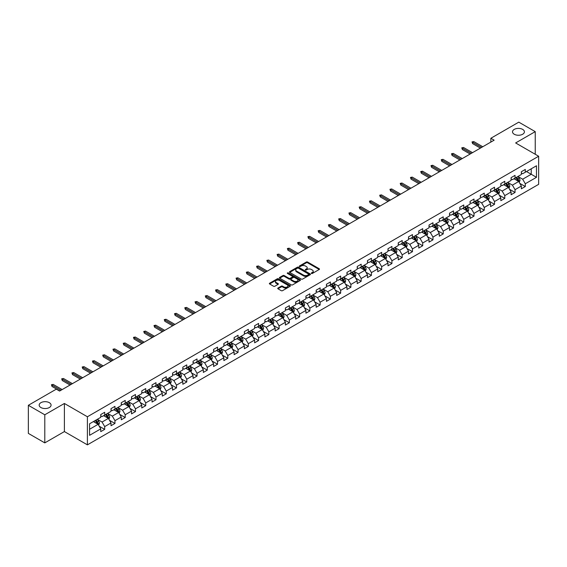<?xml version="1.0" encoding="UTF-8"?>
<svg xmlns="http://www.w3.org/2000/svg" width="567" height="567" viewBox="0 0 567 567"><rect width="100%" height="100%" fill="white"/><g stroke="black" fill="none" stroke-linecap="round" stroke-linejoin="round"><path stroke-width="0.85" d="M311.467 273.45A0.638 0.369 0 0 0 312.367 273.45L319.228 269.488A0.914 0.524 0 0 0 319.497 269.119A0.914 0.524 0 0 0 319.228 268.744L307.612 262.039A0.914 0.524 0 0 0 306.322 262.039L299.461 265.994A0.638 0.369 0 0 0 300.361 266.518L301.254 266.008A2.92 1.687 0 0 1 305.386 266.008L306.35 266.568A2.92 1.687 0 0 1 307.208 267.759A2.92 1.687 0 0 1 306.35 268.949L305.464 269.46A0.638 0.369 0 0 0 306.364 269.984L307.257 269.474A2.92 1.687 0 0 1 311.389 269.474L312.353 270.034A2.92 1.687 0 0 1 313.211 271.224A2.92 1.687 0 0 1 312.353 272.415L311.467 272.925A0.638 0.369 0 0 0 311.467 273.45L311.467 272.925M49.329 402.676A5.954 3.437 0 0 0 42.844 401.932A5.954 3.437 0 0 0 39.166 405.107A5.954 3.437 0 0 0 40.909 407.538A5.954 3.437 0 0 0 47.394 408.283A5.954 3.437 0 0 0 51.073 405.107A5.954 3.437 0 0 0 49.329 402.676M522.668 129.396A5.954 3.437 0 0 0 516.183 128.652A5.954 3.437 0 0 0 512.511 131.827A5.954 3.437 0 0 0 514.255 134.251A5.954 3.437 0 0 0 520.74 134.996A5.954 3.437 0 0 0 524.411 131.827A5.954 3.437 0 0 0 522.668 129.396M277.979 288.05A0.914 0.524 0 0 0 277.717 288.419A0.914 0.524 0 0 0 277.979 288.794L281.239 290.68A0.914 0.524 0 0 0 282.536 290.68L290.148 286.278A0.914 0.524 0 0 0 290.417 285.903A0.914 0.524 0 0 0 290.148 285.534L278.532 278.822A0.914 0.524 0 0 0 277.242 278.822L269.623 283.224A0.914 0.524 0 0 0 269.353 283.592A0.914 0.524 0 0 0 269.623 283.968L273.563 286.243A0.914 0.524 0 0 0 274.853 286.243L278.113 284.358A0.914 0.524 0 0 0 278.376 283.989A0.914 0.524 0 0 0 278.113 283.613L276.157 282.486A2.445 1.41 0 0 1 275.442 281.487A2.445 1.41 0 0 1 276.951 280.19A2.445 1.41 0 0 1 279.609 280.495L287.263 284.91A2.445 1.41 0 0 1 287.979 285.903A2.445 1.41 0 0 1 286.47 287.207A2.445 1.41 0 0 1 283.805 286.902L282.536 286.165A0.914 0.524 0 0 0 281.239 286.165L277.979 288.05L277.979 288.794M64.39 403.47L44.793 414.789L28.35 405.299L28.35 433.394L44.793 442.884L64.39 431.572L87.403 444.854L87.403 416.759L64.39 403.47L64.39 431.572M535.234 154.259L535.234 131.636L515.637 142.948L538.65 156.237L87.403 416.759M535.234 131.636L518.791 122.146L490.845 138.277L490.845 142.076M28.35 405.299L56.296 389.16L59.585 391.06L494.133 140.177L490.845 138.277M301.318 279.084A0.914 0.524 0 0 0 302.608 279.084L310.227 274.69A0.914 0.524 0 0 0 310.489 274.315A0.914 0.524 0 0 0 310.227 273.946L298.603 267.234A0.914 0.524 0 0 0 297.314 267.234L289.694 271.636A0.914 0.524 0 0 0 289.432 272.004A0.914 0.524 0 0 0 289.694 272.38L301.318 279.084M287.724 273.585A0.638 0.369 0 0 1 288.376 273.677L300.177 280.488L292.572 284.882A0.914 0.524 0 0 1 291.282 284.882L279.659 278.17L282.919 276.306L282.919 275.548L279.659 277.426A0.914 0.524 0 0 0 279.396 277.802A0.914 0.524 0 0 0 279.659 278.17L279.659 277.426M282.919 276.306A0.914 0.524 0 0 1 284.209 276.306L284.209 275.548A0.914 0.524 0 0 0 282.919 275.548M284.209 275.548L288.922 278.269A0.914 0.524 0 0 0 290.212 278.269L292.374 277.015A0.914 0.524 0 0 0 292.643 276.646A0.914 0.524 0 0 0 292.374 276.271L287.469 273.443A0.638 0.369 0 0 1 288.376 272.918L300.184 279.737A0.914 0.524 0 0 1 300.453 280.112A0.914 0.524 0 0 1 300.184 280.481L300.184 279.737M87.403 444.854L538.65 184.332L538.65 156.237M99.204 426.2L104.697 429.368L104.697 426.597L111.012 422.954L111.012 425.725L114.959 423.443L114.959 420.671L121.267 417.028L121.267 419.8L125.215 417.525L125.215 414.746L131.53 411.103L131.53 413.875L135.47 411.599L135.47 408.828L141.785 405.185L141.785 407.957L145.733 405.674L145.733 402.903L152.048 399.26L152.048 402.031L155.989 399.756L155.989 396.985L162.304 393.335L162.304 396.106L166.251 393.831L166.251 391.06L172.559 387.417L172.559 390.188L176.507 387.906L176.507 385.135L182.822 381.492L182.822 384.263L186.77 381.988L186.77 379.217L193.078 375.567L193.078 378.338L197.025 376.063L197.025 373.292L203.34 369.649L203.34 372.42L207.281 370.138L207.281 367.366L213.596 363.723L213.596 366.495L217.544 364.22L217.544 361.448L223.859 357.798L223.859 360.569L227.799 358.294L227.799 355.523L234.114 351.88L234.114 354.651L238.062 352.369L238.062 349.598L244.37 345.955L244.37 348.726L248.318 346.451L248.318 343.68L254.633 340.03L254.633 342.801L258.58 340.526L258.58 337.755L264.888 334.112L264.888 336.883L268.836 334.601L268.836 331.83L275.151 328.187L275.151 330.958L279.092 328.683L279.092 325.912L285.407 322.262L285.407 325.033L289.354 322.758L289.354 319.986L295.662 316.343L295.662 319.115L299.61 316.833L299.61 314.061L305.925 310.418L305.925 313.19L309.873 310.914L309.873 308.143L316.18 304.493L316.18 307.264L320.128 304.989L320.128 302.218L326.443 298.575L326.443 301.346L330.384 299.064L330.384 296.293L336.699 292.65L336.699 295.421L340.647 293.146L340.647 290.375L346.961 286.725L346.961 289.496L350.902 287.221L350.902 284.45L357.217 280.807L357.217 283.578L361.165 281.296L361.165 278.525L367.473 274.882L367.473 277.653L371.42 275.378L371.42 272.607L377.735 268.956L377.735 271.728L381.683 269.453L381.683 266.681L387.991 263.038L387.991 265.81L391.939 263.527L391.939 260.756L398.254 257.113L398.254 259.884L402.194 257.609L402.194 254.838L408.509 251.188L408.509 253.959L412.457 251.684L412.457 248.913L418.772 245.27L418.772 248.041L422.713 245.759L422.713 242.988L429.028 239.345L429.028 242.116L432.975 239.841L432.975 237.07L439.283 233.42L439.283 236.191L443.231 233.916L443.231 231.145L449.546 227.502L449.546 230.273L453.494 227.991L453.494 225.219L459.802 221.577L459.802 224.348L463.749 222.073L463.749 219.301L470.064 215.651L470.064 218.423L474.005 216.147L474.005 213.376L480.32 209.733L480.32 212.505L484.268 210.222L484.268 207.451L490.583 203.808L490.583 206.579L494.523 204.304L494.523 201.533L500.838 197.883L500.838 200.654L504.786 198.379L504.786 195.608L511.094 191.965L511.094 194.736L515.042 192.454L515.042 189.683L521.356 186.04L521.356 188.811L525.297 186.536L525.297 183.765L536.481 177.308L536.481 165.77L531.222 168.803L531.222 174.267L536.481 177.308M104.697 429.368L100.749 431.643L100.749 428.872L89.572 435.328L89.572 423.783L100.749 417.333L100.749 414.562L104.697 412.28L104.697 415.051L111.012 411.408L111.012 408.637L114.959 406.362L114.959 409.133L121.267 405.483L121.267 402.712L125.215 400.437L125.215 403.208L131.53 399.565L131.53 396.794L135.47 394.512L135.47 397.283L141.785 393.64L141.785 390.869L145.733 388.593L145.733 391.365L152.048 387.715L152.048 384.943L155.989 382.668L155.989 385.44L162.304 381.797L162.304 379.025L166.251 376.743L166.251 379.514L172.559 375.871L172.559 373.1L176.507 370.825L176.507 373.596L182.822 369.946L182.822 367.175L186.77 364.9L186.77 367.671L193.078 364.028L193.078 361.257L197.025 358.975L197.025 361.746L203.34 358.103L203.34 355.332L207.281 353.057L207.281 355.828L213.596 352.178L213.596 349.407L217.544 347.132L217.544 349.903L223.859 346.26L223.859 343.489L227.799 341.206L227.799 343.978L234.114 340.335L234.114 337.563L238.062 335.288L238.062 338.06L244.37 334.41L244.37 331.638L248.318 329.363L248.318 332.134L254.633 328.491L254.633 325.72L258.58 323.438L258.58 326.209L264.888 322.566L264.888 319.795L268.836 317.52L268.836 320.291L275.151 316.641L275.151 313.87L279.092 311.595L279.092 314.366L285.407 310.723L285.407 307.952L289.354 305.67L289.354 308.441L295.662 304.798L295.662 302.027L299.61 299.752L299.61 302.523L305.925 298.873L305.925 296.102L309.873 293.826L309.873 296.598L316.18 292.955L316.18 290.184L320.128 287.901L320.128 290.673L326.443 287.03L326.443 284.258L330.384 281.983L330.384 284.754L336.699 281.112L336.699 278.333L340.647 276.058L340.647 278.829L346.961 275.186L346.961 272.415L350.902 270.133L350.902 272.904L357.217 269.261L357.217 266.49L361.165 264.215L361.165 266.986L367.473 263.343L367.473 260.565L371.42 258.29L371.42 261.061L377.735 257.418L377.735 254.647L381.683 252.365L381.683 255.136L387.991 251.493L387.991 248.722L391.939 246.447L391.939 249.218L398.254 245.575L398.254 242.796L402.194 240.521L402.194 243.293L408.509 239.65L408.509 236.878L412.457 234.596L412.457 237.367L418.772 233.724L418.772 230.953L422.713 228.678L422.713 231.449L429.028 227.806L429.028 225.035L432.975 222.753L432.975 225.524L439.283 221.881L439.283 219.11L443.231 216.828L443.231 219.599L449.546 215.956L449.546 213.185L453.494 210.91L453.494 213.681L459.802 210.038L459.802 207.267L463.749 204.985L463.749 207.756L470.064 204.113L470.064 201.342L474.005 199.06L474.005 201.831L480.32 198.188L480.32 195.417L484.268 193.141L484.268 195.913L490.583 192.27L490.583 189.498L494.523 187.216L494.523 189.988L500.838 186.345L500.838 183.573L504.786 181.291L504.786 184.069L511.094 180.419L511.094 177.648L515.042 175.373L515.042 178.144L521.356 174.501L521.356 171.73L525.297 169.448L525.297 172.219L536.481 165.77M103.648 415.661L108.382 418.396L102.067 422.039L97.333 419.304M100.749 415.809L102.067 416.575L104.697 415.051M102.067 422.039L104.697 426.597M108.382 418.396L111.012 422.954M113.903 409.735L118.638 412.471L112.323 416.114L107.588 413.386M111.012 409.891L112.323 410.65L114.959 409.133M112.323 416.114L114.959 420.671M118.638 412.471L121.267 417.028M124.166 403.817L128.9 406.546L122.585 410.196L117.851 407.46M121.267 403.966L122.585 404.725L125.215 403.208M122.585 410.196L125.215 414.746M128.9 406.546L131.53 411.103M134.422 397.892L139.156 400.628L132.841 404.271L128.107 401.535M131.53 398.041L132.841 398.807L135.47 397.283M132.841 404.271L135.47 408.828M139.156 400.628L141.785 405.185M144.677 391.967L149.412 394.703L143.104 398.346L138.369 395.617M141.785 392.123L143.104 392.881L145.733 391.365M143.104 398.346L145.733 402.903M149.412 394.703L152.048 399.26M154.94 386.049L159.674 388.778L153.359 392.428L148.625 389.692M152.048 386.198L153.359 386.956L155.989 385.44M153.359 392.428L155.989 396.985M159.674 388.778L162.304 393.335M165.195 380.124L169.93 382.86L163.622 386.503L158.888 383.767M162.304 380.273L163.622 381.038L166.251 379.514M163.622 386.503L166.251 391.06M169.93 382.86L172.559 387.417M175.458 374.199L180.193 376.935L173.878 380.577L169.143 377.849M172.559 374.355L173.878 375.113L176.507 373.596M173.878 380.577L176.507 385.135M180.193 376.935L182.822 381.492M185.714 368.281L190.448 371.009L184.133 374.659L179.399 371.924M182.822 368.43L184.133 369.188L186.77 367.671M184.133 374.659L186.77 379.217M190.448 371.009L193.078 375.567M195.976 362.356L200.711 365.091L194.396 368.734L189.662 365.998M193.078 362.511L194.396 363.27L197.025 361.746M194.396 368.734L197.025 373.292M200.711 365.091L203.34 369.649M206.232 356.43L210.967 359.166L204.652 362.809L199.917 360.08M203.34 356.586L204.652 357.345L207.281 355.828M204.652 362.809L207.281 367.366M210.967 359.166L213.596 363.723M216.488 350.512L221.222 353.241L214.914 356.891L210.18 354.155M213.596 350.661L214.914 351.42L217.544 349.903M214.914 356.891L217.544 361.448M221.222 353.241L223.859 357.798M226.75 344.587L231.485 347.323L225.17 350.966L220.435 348.23M223.859 344.743L225.17 345.501L227.799 343.978M225.17 350.966L227.799 355.523M231.485 347.323L234.114 351.88M237.006 338.662L241.74 341.398L235.433 345.041L230.691 342.312M234.114 338.818L235.433 339.576L238.062 338.06M235.433 345.041L238.062 349.598M241.74 341.398L244.37 345.955M247.269 332.744L252.003 335.473L245.688 339.123L240.954 336.387M244.37 332.893L245.688 333.651L248.318 332.134M245.688 339.123L248.318 343.68M252.003 335.473L254.633 340.03M257.524 326.819L262.259 329.555L255.944 333.198L251.209 330.462M254.633 326.975L255.944 327.733L258.58 326.209M255.944 333.198L258.58 337.755M262.259 329.555L264.888 334.112M267.78 320.894L272.521 323.629L266.207 327.272L261.472 324.544M264.888 321.05L266.207 321.808L268.836 320.291M266.207 327.272L268.836 331.83M272.521 323.629L275.151 328.187M278.043 314.976L282.777 317.704L276.462 321.354L271.728 318.619M275.151 315.124L276.462 315.883L279.092 314.366M276.462 321.354L279.092 325.912M282.777 317.704L285.407 322.262M288.298 309.05L293.033 311.786L286.725 315.429L281.99 312.693M285.407 309.206L286.725 309.965L289.354 308.441M286.725 315.429L289.354 319.986M293.033 311.786L295.662 316.343M298.561 303.125L303.295 305.861L296.98 309.504L292.246 306.775M295.662 303.281L296.98 304.04L299.61 302.523M296.98 309.504L299.61 314.061M303.295 305.861L305.925 310.418M308.817 297.207L313.551 299.943L307.236 303.586L302.502 300.85M305.925 297.356L307.236 298.114L309.873 296.598M307.236 303.586L309.873 308.143M313.551 299.943L316.18 304.493M319.079 291.282L323.814 294.018L317.499 297.661L312.764 294.925M316.18 291.438L317.499 292.196L320.128 290.673M317.499 297.661L320.128 302.218M323.814 294.018L326.443 298.575M329.335 285.357L334.069 288.093L327.754 291.736L323.02 289.007M326.443 285.513L327.754 286.271L330.384 284.754M327.754 291.736L330.384 296.293M334.069 288.093L336.699 292.65M339.59 279.439L344.325 282.175L338.017 285.818L333.283 283.082M336.699 279.588L338.017 280.346L340.647 278.829M338.017 285.818L340.647 290.375M344.325 282.175L346.961 286.725M349.853 273.514L354.588 276.249L348.273 279.892L343.538 277.157M346.961 273.67L348.273 274.428L350.902 272.904M348.273 279.892L350.902 284.45M354.588 276.249L357.217 280.807M360.109 267.589L364.843 270.324L358.535 273.967L353.801 271.239M357.217 267.744L358.535 268.503L361.165 266.986M358.535 273.967L361.165 278.525M364.843 270.324L367.473 274.882M370.371 261.671L375.106 264.406L368.791 268.049L364.057 265.313M367.473 261.819L368.791 262.578L371.42 261.061M368.791 268.049L371.42 272.607M375.106 264.406L377.735 268.956M380.627 255.745L385.362 258.481L379.047 262.124L374.312 259.388M377.735 255.901L379.047 256.66L381.683 255.136M379.047 262.124L381.683 266.681M385.362 258.481L387.991 263.038M390.89 249.827L395.624 252.556L389.309 256.199L384.575 253.47M387.991 249.976L389.309 250.734L391.939 249.218M389.309 256.199L391.939 260.756M395.624 252.556L398.254 257.113M401.145 243.902L405.88 246.638L399.565 250.281L394.83 247.545M398.254 244.051L399.565 244.809L402.194 243.293M399.565 250.281L402.194 254.838M405.88 246.638L408.509 251.188M411.401 237.977L416.135 240.713L409.828 244.356L405.093 241.62M408.509 238.133L409.828 238.891L412.457 237.367M409.828 244.356L412.457 248.913M416.135 240.713L418.772 245.27M421.664 232.059L426.398 234.788L420.083 238.431L415.349 235.702M418.772 232.208L420.083 232.966L422.713 231.449M420.083 238.431L422.713 242.988M426.398 234.788L429.028 239.345M431.919 226.134L436.654 228.87L430.346 232.513L425.611 229.777M429.028 226.283L430.346 227.041L432.975 225.524M430.346 232.513L432.975 237.07M436.654 228.87L439.283 233.42M442.182 220.209L446.916 222.944L440.602 226.587L435.867 223.852M439.283 220.365L440.602 221.123L443.231 219.599M440.602 226.587L443.231 231.145M446.916 222.944L449.546 227.502M452.438 214.291L457.172 217.019L450.857 220.662L446.123 217.934M449.546 214.439L450.857 215.198L453.494 213.681M450.857 220.662L453.494 225.219M457.172 217.019L459.802 221.577M462.693 208.365L467.435 211.101L461.12 214.744L456.385 212.008M459.802 208.514L461.12 209.273L463.749 207.756M461.12 214.744L463.749 219.301M467.435 211.101L470.064 215.651M472.956 202.44L477.69 205.176L471.375 208.819L466.641 206.083M470.064 202.596L471.375 203.355L474.005 201.831M471.375 208.819L474.005 213.376M477.69 205.176L480.32 209.733M483.212 196.522L487.946 199.251L481.638 202.901L476.904 200.165M480.32 196.671L481.638 197.429L484.268 195.913M481.638 202.901L484.268 207.451M487.946 199.251L490.583 203.808M493.474 190.597L498.209 193.333L491.894 196.976L487.159 194.24M490.583 190.746L491.894 191.504L494.523 189.988M491.894 196.976L494.523 201.533M498.209 193.333L500.838 197.883M503.73 184.672L508.464 187.408L502.156 191.051L497.415 188.315M500.838 184.828L502.156 185.586L504.786 184.069M502.156 191.051L504.786 195.608M508.464 187.408L511.094 191.965M513.993 178.754L518.727 181.483L512.412 185.133L507.678 182.397M511.094 178.903L512.412 179.661L515.042 178.144M512.412 185.133L515.042 189.683M518.727 181.483L521.356 186.04M526.481 171.539L531.222 174.267L522.668 179.207L517.933 176.472M521.356 172.978L522.668 173.736L525.297 172.219M522.668 179.207L525.297 183.765M44.793 414.789L44.793 442.884M89.572 429.254L98.119 424.314L93.385 421.586M98.119 424.314L100.749 428.872M519.811 183.361L525.297 186.536M509.549 189.286L515.042 192.454M499.293 195.211L504.786 198.379M489.03 201.129L494.523 204.304M478.775 207.054L484.268 210.222M468.519 212.979L474.005 216.147M458.256 218.897L463.749 222.073M448.001 224.823L453.494 227.991M437.738 230.748L443.231 233.916M427.483 236.666L432.975 239.841M417.227 242.591L422.713 245.759M406.964 248.516L412.457 251.684M396.709 254.434L402.194 257.609M386.446 260.359L391.939 263.527M376.19 266.284L381.683 269.453M365.928 272.203L371.42 275.378M355.672 278.128L361.165 281.296M345.416 284.053L350.902 287.221M335.154 289.971L340.647 293.146M324.898 295.896L330.384 299.064M314.635 301.821L320.128 304.989M304.38 307.739L309.873 310.914M294.117 313.664L299.61 316.833M283.861 319.59L289.354 322.758M273.606 325.508L279.092 328.683M263.343 331.433L268.836 334.601M253.088 337.358L258.58 340.526M242.825 343.276L248.318 346.451M232.569 349.201L238.062 352.369M222.314 355.126L227.799 358.294M212.051 361.044L217.544 364.22M201.795 366.969L207.281 370.138M191.533 372.895L197.025 376.063M181.277 378.813L186.77 381.988M171.014 384.738L176.507 387.906M160.759 390.663L166.251 393.831M150.503 396.581L155.989 399.756M140.24 402.506L145.733 405.674M129.985 408.431L135.47 411.599M119.722 414.349L125.215 417.525M109.466 420.275L114.959 423.443M311.722 273.542L312.353 273.174A2.92 1.687 0 0 0 313.211 271.983L313.211 271.224M307.208 267.759L307.208 268.517A2.92 1.687 0 0 1 306.35 269.708L305.719 270.076M319.228 268.744L319.228 269.488L307.612 262.797A0.914 0.524 0 0 0 306.322 262.797L299.716 266.61M310.213 274.697L298.603 267.993A0.914 0.524 0 0 0 297.314 267.993L289.709 272.387L289.694 271.636M308.611 274.577A0.638 0.369 0 0 0 308.611 274.052L298.412 268.17A0.638 0.369 0 0 0 297.505 268.17L296.569 268.708A2.92 1.687 0 0 0 295.719 269.899A2.92 1.687 0 0 0 296.569 271.09L303.543 275.115A2.92 1.687 0 0 0 307.675 275.115L308.611 274.577L308.611 275.335A0.638 0.369 0 0 0 308.795 275.073L308.795 274.315M295.719 269.899L295.719 270.657A2.92 1.687 0 0 0 296.569 271.855L296.569 271.09M308.611 275.335L307.675 275.874A2.92 1.687 0 0 1 303.543 275.874L296.569 271.855M284.209 276.306L288.922 279.028A0.914 0.524 0 0 0 290.212 279.028L292.374 277.78A0.914 0.524 0 0 0 292.643 277.405L292.643 276.646M293.812 281.09A2.445 1.41 0 0 0 296.477 281.395A2.445 1.41 0 0 0 297.98 280.091A2.445 1.41 0 0 0 297.264 279.099L294.571 277.539A0.914 0.524 0 0 0 293.281 277.539L291.119 278.787A0.914 0.524 0 0 0 290.85 279.162A0.914 0.524 0 0 0 291.119 279.531L293.812 281.09L293.812 281.849A2.445 1.41 0 0 0 296.477 282.153A2.445 1.41 0 0 0 297.98 280.849L297.98 280.091M290.85 279.162L290.85 279.921A0.914 0.524 0 0 0 291.119 280.289L291.119 279.531M293.812 281.849L291.119 280.289M287.979 285.903L287.979 286.668A2.445 1.41 0 0 1 286.47 287.965A2.445 1.41 0 0 1 283.805 287.66L282.536 286.923A0.914 0.524 0 0 0 281.239 286.923L277.993 288.801M275.442 281.487L275.442 282.253A2.445 1.41 0 0 0 276.157 283.245L276.157 282.486M278.113 283.613L278.113 284.358L276.157 283.245M290.141 286.285L278.532 279.588A0.914 0.524 0 0 0 277.242 279.588L269.637 283.975M519.244 182.383L520.024 180.412A2.466 1.425 -120 0 0 519.237 178.314L517.884 176.5M515.516 179.633L514.595 178.399M515.842 177.684L517.203 179.491A2.466 1.425 60 0 1 517.905 180.972L518.699 180.519A2.466 1.425 -120 0 0 517.99 179.037L516.636 177.223M516.013 177.584L517.522 179.59A1.254 0.723 60 0 1 517.749 179.973L518.699 180.519M481.567 147.427L472.616 142.26L472.616 143.621L472.02 141.913L472.616 142.26L473.799 141.573L482.751 146.747M472.616 143.621L480.384 148.115M472.02 141.913L473.799 141.573M508.989 188.308L509.768 186.337A2.466 1.425 -120 0 0 508.982 184.24L507.621 182.425M505.261 185.558L504.339 184.325M505.587 183.602L506.941 185.416A2.466 1.425 60 0 1 507.649 186.897L508.436 186.444A2.466 1.425 -120 0 0 507.734 184.962L506.374 183.148M505.757 183.502L507.259 185.515A1.254 0.723 60 0 1 507.493 185.898L508.436 186.444M498.726 194.233L499.506 192.263A2.466 1.425 -120 0 0 498.726 190.158L497.365 188.35M494.998 191.476L494.077 190.25M495.324 189.527L496.685 191.334A2.466 1.425 60 0 1 497.387 192.823L498.18 192.362A2.466 1.425 -120 0 0 497.472 190.881L496.118 189.073M495.501 189.428L497.004 191.433A1.254 0.723 60 0 1 497.231 191.816L498.18 192.362M471.312 153.352L462.353 148.178L462.353 149.546L461.765 147.838L462.353 148.178L463.537 147.498L472.495 152.665M462.353 149.546L470.128 154.033M461.765 147.838L463.537 147.498M461.056 159.277L452.097 154.104L452.097 155.471L451.502 153.763L452.097 154.104L453.281 153.416L462.24 158.59M452.097 155.471L459.872 159.958M451.502 153.763L453.281 153.416M488.471 200.151L489.25 198.181A2.466 1.425 -120 0 0 488.463 196.083L487.11 194.268M484.742 197.401L483.821 196.168M485.068 195.452L486.422 197.259A2.466 1.425 60 0 1 487.131 198.741L487.918 198.287A2.466 1.425 -120 0 0 487.216 196.806L485.855 194.991M485.239 195.353L486.748 197.359A1.254 0.723 60 0 1 486.975 197.741L487.918 198.287M478.208 206.076L478.995 204.106A2.466 1.425 -120 0 0 478.208 202.008L476.847 200.194M474.48 203.326L473.558 202.093M474.813 201.37L476.167 203.184A2.466 1.425 60 0 1 476.875 204.666L477.662 204.212A2.466 1.425 -120 0 0 476.953 202.731L475.6 200.916M474.983 201.271L476.486 203.284A1.254 0.723 60 0 1 476.712 203.666L477.662 204.212M467.952 212.001L468.732 210.024A2.466 1.425 -120 0 0 467.945 207.926L466.591 206.119M464.224 209.244L463.303 208.018M464.55 207.295L465.911 209.103A2.466 1.425 60 0 1 466.613 210.591L467.399 210.13A2.466 1.425 -120 0 0 466.698 208.649L465.337 206.842M464.72 207.196L466.23 209.202A1.254 0.723 60 0 1 466.457 209.584L467.399 210.13M450.793 165.195L441.835 160.029L441.835 161.389L441.246 159.681L441.835 160.029L443.018 159.341L451.977 164.515M441.835 161.389L449.61 165.883M441.246 159.681L443.018 159.341M440.538 171.121L431.579 165.947L431.579 167.315L430.984 165.607L431.579 165.947L432.763 165.266L441.721 170.433M431.579 167.315L439.354 171.801M430.984 165.607L432.763 165.266M430.275 177.039L421.324 171.872L421.324 173.24L420.728 171.532L421.324 171.872L422.507 171.184L431.459 176.358M421.324 173.24L429.091 177.726M420.728 171.532L422.507 171.184M457.689 217.919L458.476 215.949A2.466 1.425 -120 0 0 457.689 213.851L456.329 212.037M453.961 215.169L453.04 213.936M454.295 213.213L455.648 215.028A2.466 1.425 60 0 1 456.357 216.509L457.144 216.055A2.466 1.425 -120 0 0 456.442 214.574L455.081 212.76M454.465 213.114L455.967 215.127A1.254 0.723 60 0 1 456.201 215.51L457.144 216.055M420.019 182.964L411.061 177.797L411.061 179.158L410.473 177.45L411.061 177.797L412.244 177.11L421.203 182.283M411.061 179.158L418.836 183.651M410.473 177.45L412.244 177.11M447.434 223.845L448.213 221.874A2.466 1.425 -120 0 0 447.427 219.776L446.073 217.962M443.706 221.095L442.784 219.861M444.032 219.138L445.393 220.953A2.466 1.425 60 0 1 446.094 222.434L446.888 221.98A2.466 1.425 -120 0 0 446.179 220.499L444.826 218.685M444.209 219.039L445.712 221.052A1.254 0.723 60 0 1 445.938 221.435L446.888 221.98M409.757 188.889L400.805 183.715L400.805 185.083L400.21 183.375L400.805 183.715L401.989 183.035L410.94 188.201M400.805 185.083L408.573 189.569M400.21 183.375L401.989 183.035M437.178 229.77L437.958 227.792A2.466 1.425 -120 0 0 437.171 225.694L435.81 223.887M433.45 227.013L432.529 225.786M433.776 225.064L435.13 226.871A2.466 1.425 60 0 1 435.839 228.359L436.625 227.899A2.466 1.425 -120 0 0 435.924 226.417L434.563 224.61M433.946 224.964L435.456 226.97A1.254 0.723 60 0 1 435.683 227.353L436.625 227.899M399.501 194.807L390.543 189.64L390.543 191.008L389.954 189.3L390.543 189.64L391.726 188.953L400.685 194.127M390.543 191.008L398.317 195.495M389.954 189.3L391.726 188.953M426.916 235.688L427.702 233.717A2.466 1.425 -120 0 0 426.916 231.62L425.555 229.805M423.188 232.938L422.266 231.705M423.514 230.982L424.874 232.796A2.466 1.425 60 0 1 425.576 234.277L426.37 233.824A2.466 1.425 -120 0 0 425.661 232.342L424.307 230.528M423.691 230.882L425.193 232.895A1.254 0.723 60 0 1 425.42 233.278L426.37 233.824M389.246 200.732L380.287 195.565L380.287 196.926L379.692 195.218L380.287 195.565L381.471 194.878L390.429 200.052M380.287 196.926L388.062 201.42M379.692 195.218L381.471 194.878M416.66 241.613L417.44 239.643A2.466 1.425 -120 0 0 416.653 237.545L415.299 235.73M412.932 238.863L412.011 237.63M413.258 236.907L414.619 238.721A2.466 1.425 60 0 1 415.32 240.202L416.107 239.749A2.466 1.425 -120 0 0 415.405 238.26L414.045 236.453M413.428 236.808L414.938 238.82A1.254 0.723 60 0 1 415.164 239.203L416.107 239.749M378.983 206.657L370.024 201.483L370.024 202.851L369.436 201.143L370.024 201.483L371.208 200.803L380.166 205.97M370.024 202.851L377.799 207.338M369.436 201.143L371.208 200.803M406.397 247.538L407.184 245.561A2.466 1.425 -120 0 0 406.397 243.463L405.036 241.655M402.669 244.781L401.748 243.555M403.002 242.832L404.356 244.639A2.466 1.425 60 0 1 405.065 246.128L405.852 245.667A2.466 1.425 -120 0 0 405.143 244.186L403.789 242.378M403.172 242.733L404.675 244.738A1.254 0.723 60 0 1 404.902 245.121L405.852 245.667M368.727 212.575L359.769 207.409L359.769 208.776L359.18 207.068L359.769 207.409L360.952 206.721L369.911 211.895M359.769 208.776L367.544 213.263M359.18 207.068L360.952 206.721M396.142 253.456L396.921 251.486A2.466 1.425 -120 0 0 396.135 249.388L394.781 247.573M392.414 250.706L391.492 249.473M392.74 248.75L394.1 250.564A2.466 1.425 60 0 1 394.802 252.046L395.596 251.592A2.466 1.425 -120 0 0 394.887 250.111L393.533 248.296M392.91 248.651L394.419 250.664A1.254 0.723 60 0 1 394.646 251.046L395.596 251.592M358.464 218.501L349.513 213.334L349.513 214.695L348.918 212.986L349.513 213.334L350.697 212.646L359.648 217.82M349.513 214.695L357.281 219.188M348.918 212.986L350.697 212.646M385.879 259.381L386.666 257.411A2.466 1.425 -120 0 0 385.879 255.313L384.518 253.499M382.158 256.631L381.23 255.398M382.484 254.675L383.838 256.49A2.466 1.425 60 0 1 384.546 257.971L385.333 257.517A2.466 1.425 -120 0 0 384.632 256.029L383.271 254.222M382.654 254.576L384.157 256.589A1.254 0.723 60 0 1 384.391 256.971L385.333 257.517M348.209 224.426L339.25 219.252L339.25 220.62L338.662 218.912L339.25 219.252L340.434 218.571L349.392 223.738M339.25 220.62L347.025 225.106M338.662 218.912L340.434 218.571M375.623 265.299L376.403 263.329A2.466 1.425 -120 0 0 375.616 261.231L374.263 259.424M371.895 262.549L370.974 261.323M372.221 260.6L373.582 262.408A2.466 1.425 60 0 1 374.284 263.896L375.078 263.435A2.466 1.425 -120 0 0 374.369 261.954L373.015 260.14M372.399 260.501L373.901 262.507A1.254 0.723 60 0 1 374.128 262.89L375.078 263.435M337.946 230.344L328.995 225.177L328.995 226.545L328.399 224.837L328.995 225.177L330.178 224.489L339.13 229.663M328.995 226.545L336.763 231.031M328.399 224.837L330.178 224.489M365.368 271.224L366.147 269.254A2.466 1.425 -120 0 0 365.361 267.156L364.007 265.342M361.64 268.474L360.718 267.241M361.966 266.518L363.319 268.333A2.466 1.425 60 0 1 364.028 269.814L364.815 269.36A2.466 1.425 -120 0 0 364.113 267.879L362.752 266.065M362.136 266.419L363.645 268.432A1.254 0.723 60 0 1 363.872 268.815L364.815 269.36M327.691 236.269L318.732 231.102L318.732 232.463L318.144 230.755L318.732 231.102L319.916 230.415L328.874 235.588M318.732 232.463L326.507 236.956M318.144 230.755L319.916 230.415M355.105 277.15L355.892 275.179A2.466 1.425 -120 0 0 355.105 273.081L353.744 271.267M351.377 274.4L350.456 273.166M351.703 272.443L353.064 274.258A2.466 1.425 60 0 1 353.773 275.739L354.559 275.286A2.466 1.425 -120 0 0 353.851 273.797L352.497 271.99M351.88 272.344L353.383 274.357A1.254 0.723 60 0 1 353.61 274.74L354.559 275.286M317.435 242.194L308.476 237.02L308.476 238.388L307.881 236.68L308.476 237.02L309.66 236.34L318.619 241.507M308.476 238.388L316.251 242.874M307.881 236.68L309.66 236.34M344.849 283.068L345.629 281.097A2.466 1.425 -120 0 0 344.842 278.999L343.489 277.192M341.121 280.318L340.2 279.092M341.447 278.369L342.808 280.176A2.466 1.425 60 0 1 343.51 281.664L344.297 281.204A2.466 1.425 -120 0 0 343.595 279.722L342.234 277.908M341.618 278.269L343.127 280.275A1.254 0.723 60 0 1 343.354 280.658L344.297 281.204M307.172 248.112L298.214 242.945L298.214 244.313L297.625 242.605L298.214 242.945L299.404 242.258L308.356 247.432M298.214 244.313L305.989 248.8M297.625 242.605L299.404 242.258M334.587 288.993L335.373 287.022A2.466 1.425 -120 0 0 334.587 284.925L333.226 283.11M330.859 286.243L329.937 285.01M331.192 284.287L332.546 286.101A2.466 1.425 60 0 1 333.254 287.582L334.041 287.129A2.466 1.425 -120 0 0 333.332 285.648L331.978 283.833M331.362 284.187L332.864 286.2A1.254 0.723 60 0 1 333.091 286.583L334.041 287.129M296.917 254.037L287.958 248.87L287.958 250.231L287.37 248.523L287.958 248.87L289.142 248.183L298.1 253.357M287.958 250.231L295.733 254.725M287.37 248.523L289.142 248.183M324.331 294.918L325.111 292.948A2.466 1.425 -120 0 0 324.324 290.85L322.97 289.035M320.603 292.168L319.682 290.935M320.929 290.212L322.29 292.026A2.466 1.425 60 0 1 322.992 293.508L323.785 293.054A2.466 1.425 -120 0 0 323.077 291.566L321.723 289.758M321.099 290.113L322.609 292.125A1.254 0.723 60 0 1 322.836 292.508L323.785 293.054M286.654 259.962L277.702 254.789L277.702 256.156L277.107 254.448L277.702 254.789L278.886 254.108L287.838 259.275M277.702 256.156L285.47 260.643M277.107 254.448L278.886 254.108M314.075 300.836L314.855 298.866A2.466 1.425 -120 0 0 314.068 296.768L312.708 294.96M310.347 298.086L309.419 296.86M310.673 296.137L312.027 297.944A2.466 1.425 60 0 1 312.736 299.433L313.523 298.972A2.466 1.425 -120 0 0 312.821 297.491L311.46 295.676M310.844 296.038L312.346 298.044A1.254 0.723 60 0 1 312.58 298.426L313.523 298.972M276.398 265.88L267.44 260.714L267.44 262.082L266.851 260.373L267.44 260.714L268.623 260.026L277.582 265.2M267.44 262.082L275.215 266.568M266.851 260.373L268.623 260.026M303.813 306.761L304.592 304.791A2.466 1.425 -120 0 0 303.806 302.693L302.452 300.879M300.085 304.011L299.163 302.778M300.411 302.055L301.772 303.869A2.466 1.425 60 0 1 302.473 305.351L303.267 304.897A2.466 1.425 -120 0 0 302.558 303.416L301.205 301.601M300.588 301.956L302.091 303.969A1.254 0.723 60 0 1 302.317 304.351L303.267 304.897M266.143 271.806L257.184 266.632L257.184 268L256.589 266.292L257.184 266.632L258.368 265.951L267.326 271.125M257.184 268L264.952 272.493M256.589 266.292L258.368 265.951M293.557 312.686L294.337 310.716A2.466 1.425 -120 0 0 293.55 308.618L292.196 306.804M289.829 309.936L288.908 308.703M290.155 307.98L291.509 309.795A2.466 1.425 60 0 1 292.218 311.276L293.004 310.822A2.466 1.425 -120 0 0 292.303 309.334L290.942 307.527M290.325 307.881L291.835 309.894A1.254 0.723 60 0 1 292.062 310.269L293.004 310.822M255.88 277.731L246.921 272.557L246.921 273.925L246.333 272.217L246.921 272.557L248.105 271.877L257.064 277.043M246.921 273.925L254.696 278.411M246.333 272.217L248.105 271.877M283.294 318.604L284.081 316.634A2.466 1.425 -120 0 0 283.294 314.536L281.934 312.729M279.566 315.854L278.645 314.628M279.9 313.905L281.253 315.713A2.466 1.425 60 0 1 281.962 317.201L282.749 316.74A2.466 1.425 -120 0 0 282.04 315.259L280.686 313.445M280.07 313.806L281.572 315.812A1.254 0.723 60 0 1 281.799 316.195L282.749 316.74M245.624 283.649L236.666 278.482L236.666 279.85L236.07 278.142L236.666 278.482L237.849 277.795L246.808 282.968M236.666 279.85L244.441 284.336M236.07 278.142L237.849 277.795M273.039 324.53L273.818 322.559A2.466 1.425 -120 0 0 273.032 320.461L271.678 318.647M269.311 321.78L268.389 320.546M269.637 319.823L270.998 321.638A2.466 1.425 60 0 1 271.699 323.119L272.486 322.666A2.466 1.425 -120 0 0 271.784 321.184L270.424 319.37M269.807 319.724L271.317 321.737A1.254 0.723 60 0 1 271.543 322.12L272.486 322.666M235.362 289.574L226.41 284.4L226.41 285.768L225.815 284.06L226.41 284.4L227.594 283.72L236.545 288.894M226.41 285.768L234.178 290.254M225.815 284.06L227.594 283.72M262.776 330.455L263.563 328.484A2.466 1.425 -120 0 0 262.776 326.386L261.415 324.572M259.048 327.698L258.127 326.472M259.381 325.749L260.735 327.563A2.466 1.425 60 0 1 261.444 329.044L262.23 328.591A2.466 1.425 -120 0 0 261.529 327.102L260.168 325.295M259.551 325.649L261.054 327.662A1.254 0.723 60 0 1 261.288 328.038L262.23 328.591M225.106 295.499L216.147 290.325L216.147 291.693L215.559 289.985L216.147 290.325L217.331 289.645L226.29 294.812M216.147 291.693L223.922 296.18M215.559 289.985L217.331 289.645M252.521 336.373L253.3 334.402A2.466 1.425 -120 0 0 252.513 332.305L251.16 330.497M248.793 333.623L247.871 332.397M249.119 331.674L250.479 333.481A2.466 1.425 60 0 1 251.181 334.969L251.975 334.509A2.466 1.425 -120 0 0 251.266 333.027L249.912 331.213M249.289 331.575L250.798 333.58A1.254 0.723 60 0 1 251.025 333.963L251.975 334.509M214.843 301.417L205.892 296.25L205.892 297.618L205.297 295.91L205.892 296.25L207.075 295.563L216.027 300.737M205.892 297.618L213.66 302.105M205.297 295.91L207.075 295.563M242.265 342.298L243.045 340.328A2.466 1.425 -120 0 0 242.258 338.23L240.897 336.415M238.537 339.548L237.616 338.315M238.863 337.592L240.217 339.406A2.466 1.425 60 0 1 240.925 340.887L241.712 340.434A2.466 1.425 -120 0 0 241.01 338.953L239.65 337.138M239.033 337.493L240.543 339.505A1.254 0.723 60 0 1 240.769 339.888L241.712 340.434M204.588 307.342L195.629 302.168L195.629 303.536L195.041 301.828L195.629 302.168L196.813 301.488L205.771 306.662M195.629 303.536L203.404 308.023M195.041 301.828L196.813 301.488M232.002 348.223L232.782 346.253A2.466 1.425 -120 0 0 232.002 344.155L230.641 342.34M228.274 345.466L227.353 344.24M228.6 343.517L229.961 345.331A2.466 1.425 60 0 1 230.663 346.813L231.456 346.359A2.466 1.425 -120 0 0 230.748 344.871L229.394 343.063M228.777 343.418L230.28 345.431A1.254 0.723 60 0 1 230.507 345.806L231.456 346.359M194.332 313.267L185.374 308.094L185.374 309.462L184.778 307.753L185.374 308.094L186.557 307.413L195.516 312.58M185.374 309.462L193.149 313.948M184.778 307.753L186.557 307.413M221.747 354.141L222.526 352.171A2.466 1.425 -120 0 0 221.74 350.073L220.386 348.266M218.019 351.391L217.097 350.158M218.345 349.442L219.698 351.249A2.466 1.425 60 0 1 220.407 352.731L221.194 352.277A2.466 1.425 -120 0 0 220.492 350.796L219.131 348.981M218.515 349.343L220.024 351.349A1.254 0.723 60 0 1 220.251 351.731L221.194 352.277M184.069 319.186L175.111 314.019L175.111 315.387L174.523 313.679L175.111 314.019L176.294 313.331L185.253 318.505M175.111 315.387L182.886 319.873M174.523 313.679L176.294 313.331M211.484 360.066L212.271 358.096A2.466 1.425 -120 0 0 211.484 355.998L210.123 354.184M207.756 357.316L206.835 356.083M208.089 355.36L209.443 357.175A2.466 1.425 60 0 1 210.151 358.656L210.938 358.202A2.466 1.425 -120 0 0 210.229 356.721L208.876 354.907M208.259 355.261L209.762 357.274A1.254 0.723 60 0 1 209.988 357.657L210.938 358.202M173.814 325.111L164.855 319.937L164.855 321.305L164.26 319.597L164.855 319.937L166.039 319.256L174.997 324.43M164.855 321.305L172.63 325.791M164.26 319.597L166.039 319.256M201.228 365.991L202.008 364.021A2.466 1.425 -120 0 0 201.221 361.923L199.868 360.109M197.5 363.234L196.579 362.008M197.826 361.285L199.187 363.1A2.466 1.425 60 0 1 199.889 364.581L200.683 364.127A2.466 1.425 -120 0 0 199.974 362.639L198.613 360.832M197.996 361.186L199.506 363.199A1.254 0.723 60 0 1 199.733 363.575L200.683 364.127M163.551 331.036L154.6 325.862L154.6 327.23L154.004 325.522L154.6 325.862L155.783 325.182L164.735 330.348M154.6 327.23L162.368 331.716M154.004 325.522L155.783 325.182M190.966 371.909L191.752 369.939A2.466 1.425 -120 0 0 190.966 367.841L189.605 366.034M187.245 369.16L186.316 367.926M187.571 367.21L188.924 369.018A2.466 1.425 60 0 1 189.633 370.499L190.42 370.045A2.466 1.425 -120 0 0 189.718 368.564L188.357 366.75M187.741 367.111L189.243 369.117A1.254 0.723 60 0 1 189.477 369.5L190.42 370.045M153.296 336.954L144.337 331.787L144.337 333.155L143.749 331.447L144.337 331.787L145.521 331.1L154.479 336.274M144.337 333.155L152.112 337.641M143.749 331.447L145.521 331.1M180.71 377.835L181.49 375.864A2.466 1.425 -120 0 0 180.703 373.766L179.349 371.952M176.982 375.085L176.061 373.851M177.308 373.129L178.669 374.943A2.466 1.425 60 0 1 179.37 376.424L180.164 375.971A2.466 1.425 -120 0 0 179.456 374.489L178.102 372.675M177.485 373.029L178.988 375.042A1.254 0.723 60 0 1 179.215 375.425L180.164 375.971M143.033 342.879L134.081 337.705L134.081 339.073L133.486 337.365L134.081 337.705L135.265 337.025L144.216 342.199M134.081 339.073L141.849 343.559M133.486 337.365L135.265 337.025M170.454 383.76L171.234 381.789A2.466 1.425 -120 0 0 170.447 379.692L169.086 377.877M166.726 381.003L165.805 379.777M167.052 379.054L168.406 380.868A2.466 1.425 60 0 1 169.115 382.349L169.902 381.896A2.466 1.425 -120 0 0 169.2 380.407L167.839 378.6M167.222 378.954L168.732 380.967A1.254 0.723 60 0 1 168.959 381.343L169.902 381.896M132.777 348.804L123.819 343.63L123.819 344.998L123.23 343.29L123.819 343.63L125.002 342.95L133.961 348.117M123.819 344.998L131.594 349.485M123.23 343.29L125.002 342.95M160.192 389.678L160.978 387.708A2.466 1.425 -120 0 0 160.192 385.61L158.831 383.802M156.464 386.928L155.542 385.695M156.79 384.979L158.15 386.786A2.466 1.425 60 0 1 158.852 388.267L159.646 387.814A2.466 1.425 -120 0 0 158.937 386.333L157.583 384.518M156.967 384.88L158.469 386.885A1.254 0.723 60 0 1 158.696 387.268L159.646 387.814M122.522 354.722L113.563 349.555L113.563 350.923L112.968 349.215L113.563 349.555L114.747 348.868L123.705 354.042M113.563 350.923L121.338 355.41M112.968 349.215L114.747 348.868M149.936 395.603L150.716 393.633A2.466 1.425 -120 0 0 149.929 391.535L148.575 389.72M146.208 392.853L145.287 391.62M146.534 390.897L147.895 392.711A2.466 1.425 60 0 1 148.597 394.193L149.383 393.739A2.466 1.425 -120 0 0 148.682 392.258L147.321 390.443M146.704 390.798L148.214 392.811A1.254 0.723 60 0 1 148.441 393.193L149.383 393.739M112.259 360.647L103.3 355.474L103.3 356.841L102.712 355.133L103.3 355.474L104.484 354.793L113.443 359.967M103.3 356.841L111.075 361.328M102.712 355.133L104.484 354.793M139.673 401.528L140.46 399.558A2.466 1.425 -120 0 0 139.673 397.46L138.313 395.646M135.945 398.771L135.024 397.545M136.278 396.822L137.632 398.636A2.466 1.425 60 0 1 138.341 400.118L139.128 399.657A2.466 1.425 -120 0 0 138.419 398.176L137.065 396.368M136.449 396.723L137.951 398.736A1.254 0.723 60 0 1 138.178 399.111L139.128 399.657M102.003 366.573L93.045 361.399L93.045 362.767L92.456 361.059L93.045 361.399L94.228 360.718L103.187 365.885M93.045 362.767L100.82 367.253M92.456 361.059L94.228 360.718M129.418 407.446L130.197 405.476A2.466 1.425 -120 0 0 129.411 403.378L128.057 401.571M125.69 404.696L124.768 403.463M126.016 402.747L127.377 404.554A2.466 1.425 60 0 1 128.078 406.036L128.872 405.582A2.466 1.425 -120 0 0 128.163 404.101L126.81 402.286M126.186 402.648L127.695 404.654A1.254 0.723 60 0 1 127.922 405.036L128.872 405.582M91.741 372.491L82.789 367.324L82.789 368.692L82.194 366.984L82.789 367.324L83.973 366.636L92.924 371.81M82.789 368.692L90.557 373.178M82.194 366.984L83.973 366.636M119.155 413.371L119.942 411.401A2.466 1.425 -120 0 0 119.155 409.303L117.794 407.489M115.434 410.621L114.506 409.388M115.76 408.665L117.114 410.48A2.466 1.425 60 0 1 117.823 411.961L118.609 411.507A2.466 1.425 -120 0 0 117.908 410.026L116.547 408.212M115.93 408.566L117.433 410.579A1.254 0.723 60 0 1 117.667 410.962L118.609 411.507M81.485 378.416L72.526 373.242L72.526 374.61L71.938 372.902L72.526 373.242L73.71 372.562L82.669 377.735M72.526 374.61L80.301 379.096M71.938 372.902L73.71 372.562M108.899 419.297L109.679 417.326A2.466 1.425 -120 0 0 108.892 415.228L107.539 413.414M105.171 416.539L104.25 415.313M105.497 414.59L106.858 416.405A2.466 1.425 60 0 1 107.56 417.886L108.354 417.425A2.466 1.425 -120 0 0 107.645 415.944L106.291 414.137M105.675 414.491L107.177 416.504A1.254 0.723 60 0 1 107.404 416.88L108.354 417.425M71.222 384.341L62.271 379.167L62.271 380.535L61.675 378.827L62.271 379.167L63.454 378.487L72.406 383.653M62.271 380.535L70.039 385.021M61.675 378.827L63.454 378.487M98.644 425.215L99.423 423.244A2.466 1.425 -120 0 0 98.637 421.146L97.283 419.339M94.916 422.465L93.994 421.231M95.242 420.516L96.596 422.323A2.466 1.425 60 0 1 97.304 423.804L98.091 423.351A2.466 1.425 -120 0 0 97.389 421.869L96.029 420.055M95.412 420.416L96.922 422.422A1.254 0.723 60 0 1 97.148 422.805L98.091 423.351M60.967 390.259L52.008 385.092L52.008 386.46L51.42 384.752L52.008 385.092L53.192 384.405L62.15 389.579M52.008 386.46L59.783 390.947M51.42 384.752L53.192 384.405M312.353 273.174L312.353 272.415M305.464 269.984L305.464 269.46M306.35 269.708L306.35 268.949M299.461 266.518L299.461 265.994M306.322 262.797L306.322 262.039M307.612 262.797L307.612 262.039M297.314 267.993L297.314 267.234M298.603 267.993L298.603 267.234M310.227 274.69L310.227 273.946M303.543 275.874L303.543 275.115M307.675 275.874L307.675 275.115M288.922 279.028L288.922 278.269M290.212 279.028L290.212 278.269M292.374 277.78L292.374 277.015M288.376 273.677L288.376 272.918M281.239 286.923L281.239 286.165M282.536 286.923L282.536 286.165M283.805 287.66L283.805 286.902M269.623 283.968L269.623 283.224M277.242 279.588L277.242 278.822M278.532 279.588L278.532 278.822M290.148 286.278L290.148 285.534M518.479 181.341L520.01 180.462M517.99 179.037L519.237 178.314M516.239 180.051L517.203 179.491M508.223 187.266L509.754 186.387M507.734 184.962L508.982 184.24M505.977 185.969L506.941 185.416M497.961 193.191L499.492 192.305M497.472 190.881L498.726 190.158M495.721 191.894L496.685 191.334M487.705 199.109L489.236 198.23M487.216 196.806L488.463 196.083M485.458 197.819L486.422 197.259M477.449 205.034L478.973 204.155M476.953 202.731L478.208 202.008M475.203 203.737L476.167 203.184M467.187 210.959L468.718 210.073M466.698 208.649L467.945 207.926M464.947 209.662L465.911 209.103M456.931 216.877L458.462 215.999M456.442 214.574L457.689 213.851M454.684 215.588L455.648 215.028M446.668 222.803L448.199 221.924M446.179 220.499L447.427 219.776M444.429 221.506L445.393 220.953M436.413 228.728L437.944 227.842M435.924 226.417L437.171 225.694M434.166 227.431L435.13 226.871M426.157 234.646L427.681 233.767M425.661 232.342L426.916 231.62M423.91 233.356L424.874 232.796M415.894 240.571L417.425 239.692M415.405 238.26L416.653 237.545M413.655 239.274L414.619 238.721M405.639 246.496L407.163 245.61M405.143 244.186L406.397 243.463M403.392 245.199L404.356 244.639M395.376 252.414L396.907 251.535M394.887 250.111L396.135 249.388M393.137 251.124L394.1 250.564M385.121 258.339L386.651 257.461M384.632 256.029L385.879 255.313M382.874 257.042L383.838 256.49M374.858 264.265L376.389 263.379M374.369 261.954L375.616 261.231M372.618 262.968L373.582 262.408M364.602 270.183L366.133 269.304M364.113 267.879L365.361 267.156M362.356 268.893L363.319 268.333M354.347 276.108L355.87 275.222M353.851 273.797L355.105 273.081M352.1 274.811L353.064 274.258M344.084 282.033L345.615 281.147M343.595 279.722L344.842 278.999M341.844 280.736L342.808 280.176M333.828 287.951L335.352 287.072M333.332 285.648L334.587 284.925M331.582 286.661L332.546 286.101M323.566 293.876L325.097 292.99M323.077 291.566L324.324 290.85M321.326 292.579L322.29 292.026M313.31 299.801L314.841 298.915M312.821 297.491L314.068 296.768M311.063 298.504L312.027 297.944M303.047 305.719L304.578 304.84M302.558 303.416L303.806 302.693M300.808 304.429L301.772 303.869M292.792 311.644L294.323 310.759M292.303 309.334L293.55 308.618M290.545 310.347L291.509 309.795M282.536 317.57L284.06 316.684M282.04 315.259L283.294 314.536M280.289 316.273L281.253 315.713M272.273 323.488L273.804 322.609M271.784 321.184L273.032 320.461M270.034 322.198L270.998 321.638M262.018 329.413L263.542 328.527M261.529 327.102L262.776 326.386M259.771 328.116L260.735 327.563M251.755 335.338L253.286 334.452M251.266 333.027L252.513 332.305M249.515 334.041L250.479 333.481M241.499 341.256L243.03 340.377M241.01 338.953L242.258 338.23M239.253 339.966L240.217 339.406M231.237 347.181L232.768 346.295M230.748 344.871L232.002 344.155M228.997 345.884L229.961 345.331M220.981 353.106L222.512 352.22M220.492 350.796L221.74 350.073M218.734 351.809L219.698 351.249M210.726 359.024L212.249 358.146M210.229 356.721L211.484 355.998M208.479 357.734L209.443 357.175M200.463 364.95L201.994 364.064M199.974 362.639L201.221 361.923M198.223 363.653L199.187 363.1M190.207 370.875L191.738 369.989M189.718 368.564L190.966 367.841M187.96 369.578L188.924 369.018M179.945 376.793L181.475 375.914M179.456 374.489L180.703 373.766M177.705 375.503L178.669 374.943M169.689 382.718L171.22 381.832M169.2 380.407L170.447 379.692M167.442 381.421L168.406 380.868M159.433 388.643L160.957 387.757M158.937 386.333L160.192 385.61M157.187 387.346L158.15 386.786M149.171 394.561L150.702 393.682M148.682 392.258L149.929 391.535M146.931 393.264L147.895 392.711M138.915 400.486L140.439 399.6M138.419 398.176L139.673 397.46M136.668 399.189L137.632 398.636M128.652 406.411L130.183 405.525M128.163 404.101L129.411 403.378M126.413 405.114L127.377 404.554M118.397 412.329L119.928 411.451M117.908 410.026L119.155 409.303M116.15 411.032L117.114 410.48M108.134 418.255L109.665 417.369M107.645 415.944L108.892 415.228M105.894 416.958L106.858 416.405M97.878 424.18L99.409 423.294M97.389 421.869L98.637 421.146M95.632 422.883L96.596 422.323"/></g></svg>
